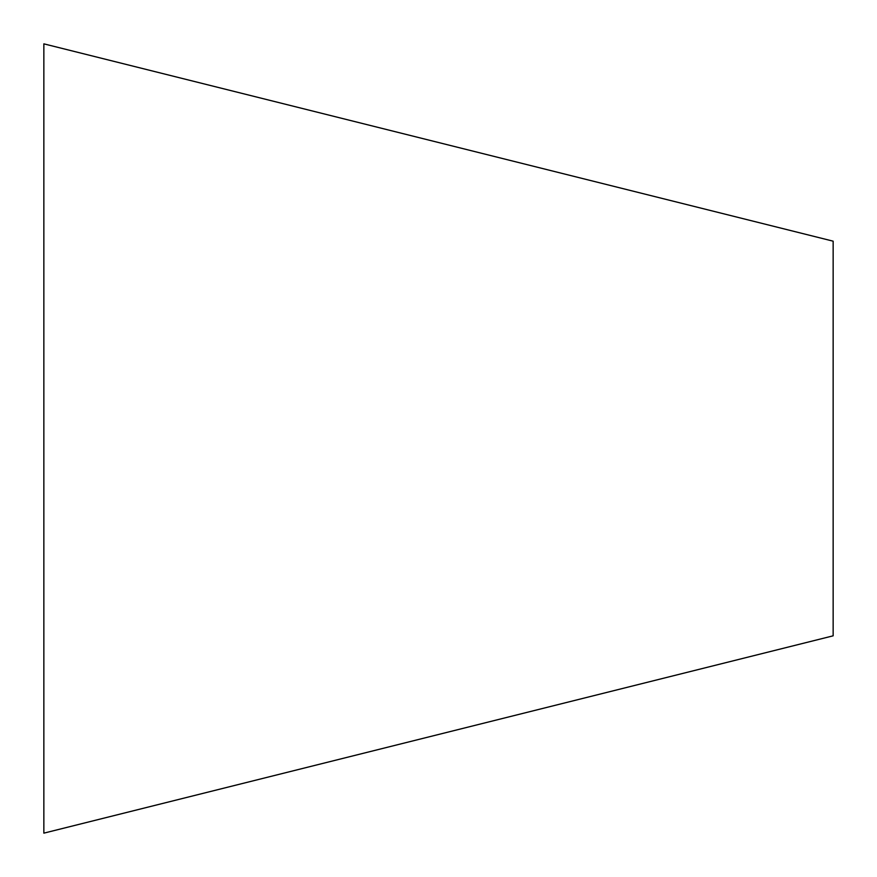 <?xml version="1.0" encoding="UTF-8"?>
<svg xmlns="http://www.w3.org/2000/svg" width="877" height="877" viewBox="0 0 877 877"><rect width="100%" height="100%" fill="white"/><g stroke="black" fill="none" stroke-linecap="round" stroke-linejoin="round"><path stroke-width="1.32" d="M833.15 438.5L833.15 635.825L43.85 833.15L43.85 43.85L833.15 241.175L833.15 438.5"/></g></svg>
